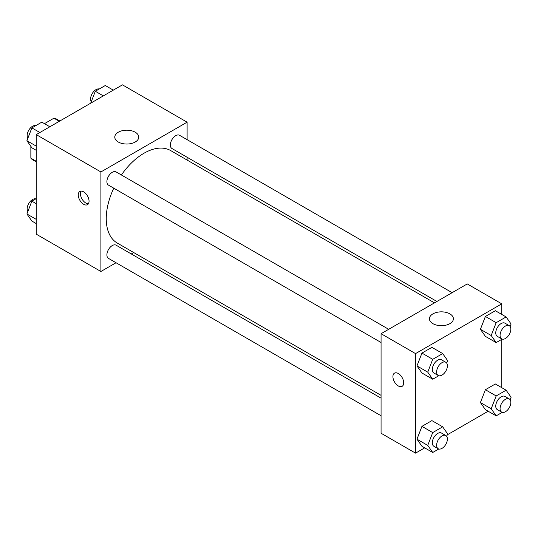<?xml version="1.0" encoding="UTF-8"?>
<svg xmlns="http://www.w3.org/2000/svg" width="538" height="538" viewBox="0 0 538 538"><rect width="100%" height="100%" fill="white"/><g stroke="black" fill="none" stroke-linecap="round" stroke-linejoin="round"><path stroke-width="0.81" d="M44.459 123.659L53.941 118.185A23.605 13.625 120 0 1 56.672 119.16L59.852 120.996M36.248 161.272L30.861 158.165A23.605 13.625 120 0 0 33.067 160.042L36.248 161.877M30.861 158.165L30.861 146.356M59.328 121.299L53.941 118.185M116.04 262.746L100.902 271.488L36.248 234.164L36.248 134.621L122.456 84.856L187.11 122.18L187.11 139.658M187.11 157.257L187.11 160.062M118.286 132.22A11.984 6.92 180 0 1 131.353 130.721A11.984 6.92 180 0 1 138.75 137.109A11.984 6.92 180 0 1 126.766 144.029A11.984 6.92 180 0 1 114.776 137.109A11.984 6.92 180 0 1 118.286 132.22M100.902 271.488L100.902 171.952L36.248 134.621M100.902 171.952L187.11 122.18M83.666 204.299A7.619 4.398 60 0 1 78.683 197.581A7.619 4.398 60 0 1 79.853 191.481A7.619 4.398 60 0 1 87.472 195.879A7.619 4.398 60 0 1 87.472 204.675A7.619 4.398 60 0 1 83.666 204.299M81.097 191.124A7.619 4.398 -120 0 0 85.838 203.041A7.619 4.398 -120 0 0 88.4 203.774M133.713 252.551L131.279 253.949M388.685 329.303L116.094 171.918A7.619 4.398 120 0 0 108.474 176.323A7.619 4.398 120 0 0 108.474 185.119L381.065 342.498M381.065 398.16L116.094 245.18A7.619 4.398 120 0 0 110.223 247.224A7.619 4.398 120 0 0 106.894 254.891A7.619 4.398 120 0 0 108.474 258.381L381.065 415.76M452.128 292.672L179.537 135.294A7.619 4.398 120 0 0 173.666 137.331A7.619 4.398 120 0 0 170.338 144.998A7.619 4.398 120 0 0 171.918 148.488L436.89 301.468M113.767 188.179A53.397 30.827 120 0 0 106.248 218.636A53.397 30.827 120 0 0 117.304 243.075L381.065 395.356M434.462 302.874L170.701 150.593A53.397 30.827 120 0 0 121.386 174.978M424.704 447.858L415.544 453.144L381.065 433.238L381.065 333.701L467.266 283.929L501.752 303.836L501.752 314.414M447.307 434.812L488.154 411.227M416.97 365.921L421.947 373.002L416.97 365.921L421.947 353.096L416.97 365.921L427.744 372.141L432.72 359.317L442.68 353.574L447.656 360.648L446.701 363.116M431.9 347.346L421.947 353.096L431.9 347.346L442.68 353.574M480.414 329.296L485.39 336.371L480.414 329.296L485.39 316.465L480.414 329.296L491.194 335.517L496.17 322.686L506.123 316.943L511.1 324.024L510.145 326.485M495.35 310.722L485.39 316.465L495.35 310.722L506.123 316.943M480.414 402.552L485.39 409.633L480.414 402.552L485.39 389.727L480.414 402.552L491.194 408.772L496.17 395.948L506.123 390.205L511.1 397.279L510.145 399.747M495.35 383.977L485.39 389.727L495.35 383.977L506.123 390.205M415.544 453.144L415.544 353.607L501.752 303.836M501.752 339.37L501.752 387.676M416.97 439.183L421.947 446.264L416.97 439.183L421.947 426.358L416.97 439.183L427.744 445.403L432.72 432.579L442.68 426.829L447.656 433.91L446.701 436.372M431.9 420.608L421.947 426.358L431.9 420.608L442.68 426.829M432.929 323.661A11.984 6.92 180 0 1 429.418 318.772A11.984 6.92 180 0 1 441.409 311.845A11.984 6.92 180 0 1 453.393 318.772A11.984 6.92 180 0 1 445.995 325.16A11.984 6.92 180 0 1 432.929 323.661M415.544 353.607L381.065 333.701M403.695 382.848A7.619 4.398 60 0 1 402.115 386.331A7.619 4.398 60 0 1 394.495 381.933A7.619 4.398 60 0 1 394.495 373.137A7.619 4.398 60 0 1 400.366 375.174A7.619 4.398 60 0 1 403.695 382.848M394.495 373.137A7.619 4.398 -120 0 0 394.502 381.933A7.619 4.398 -120 0 0 402.115 386.331M438.779 375.732L432.72 379.223L427.744 372.141M445.82 362.289L441.51 359.801A7.619 4.398 120 0 0 435.639 361.839A7.619 4.398 120 0 0 432.31 369.505A7.619 4.398 120 0 0 433.89 372.995L438.201 375.484A7.619 4.398 120 0 0 445.82 371.085A7.619 4.398 120 0 0 445.82 362.289A7.619 4.398 120 0 0 439.95 364.327A7.619 4.398 120 0 0 436.621 371.993A7.619 4.398 120 0 0 438.201 375.484M432.72 379.223L421.947 373.002M432.72 359.317L421.947 353.096M502.223 339.101L496.17 342.592L491.194 335.517M509.264 325.658L504.953 323.17A7.619 4.398 120 0 0 499.082 325.208A7.619 4.398 120 0 0 495.76 332.881A7.619 4.398 120 0 0 497.334 336.364L501.645 338.853A7.619 4.398 120 0 0 509.264 334.454A7.619 4.398 120 0 0 509.264 325.658A7.619 4.398 120 0 0 503.393 327.696A7.619 4.398 120 0 0 500.071 335.369A7.619 4.398 120 0 0 501.645 338.853M496.17 342.592L485.39 336.371M496.17 322.686L485.39 316.465M438.779 448.988L432.72 452.485L427.744 445.403M445.82 435.551L441.51 433.063A7.619 4.398 120 0 0 435.639 435.101A7.619 4.398 120 0 0 432.31 442.767A7.619 4.398 120 0 0 433.89 446.258L438.201 448.746A7.619 4.398 120 0 0 445.82 444.348A7.619 4.398 120 0 0 445.82 435.551A7.619 4.398 120 0 0 439.95 437.589A7.619 4.398 120 0 0 436.621 445.256A7.619 4.398 120 0 0 438.201 448.746M432.72 452.485L421.947 446.264M432.72 432.579L421.947 426.358M502.223 412.364L496.17 415.854L491.194 408.772M509.264 398.92L504.953 396.432A7.619 4.398 120 0 0 499.082 398.47A7.619 4.398 120 0 0 495.76 406.136A7.619 4.398 120 0 0 497.334 409.626L501.645 412.115A7.619 4.398 120 0 0 509.264 407.717A7.619 4.398 120 0 0 509.264 398.92A7.619 4.398 120 0 0 503.393 400.958A7.619 4.398 120 0 0 500.071 408.631A7.619 4.398 120 0 0 501.645 412.115M496.17 415.854L485.39 409.633M496.17 395.948L485.39 389.727M36.248 150.324L31.877 147.795L26.9 140.721L31.877 127.889L41.83 122.146L49.846 126.773M36.248 146.114L26.9 140.721M39.893 132.516L31.877 127.889M35.777 125.636A7.619 4.398 120 0 0 30.135 128.306A7.619 4.398 120 0 0 27.156 135.596A7.619 4.398 120 0 0 27.855 138.253M90.693 103.188L95.32 91.258L105.28 85.515L113.296 90.142M103.336 95.892L95.32 91.258M99.221 89.012A7.619 4.398 120 0 0 93.578 91.682A7.619 4.398 120 0 0 90.599 98.965A7.619 4.398 120 0 0 91.299 101.628M36.248 223.586L31.877 221.057L26.9 213.976L31.877 201.151L36.248 198.63M36.248 219.376L26.9 213.976M36.248 203.68L31.877 201.151M35.777 198.899A7.619 4.398 120 0 0 30.135 201.568A7.619 4.398 120 0 0 27.156 208.852A7.619 4.398 120 0 0 27.855 211.515"/></g></svg>
